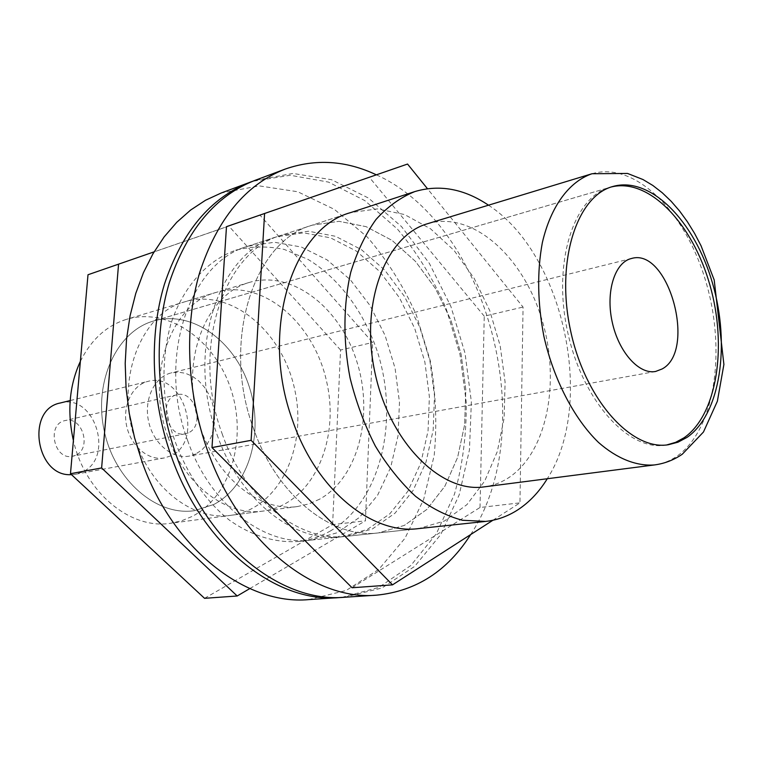<?xml version="1.0" encoding="UTF-8"?>
<svg xmlns="http://www.w3.org/2000/svg" width="762" height="762" viewBox="0 0 762 762"><rect width="100%" height="100%" fill="white"/><g stroke="black" fill="none" stroke-linecap="round" stroke-linejoin="round"><path stroke-width="0.57" stroke-dasharray="3.81 2.86" d="M666.74 444.941L665.197 445.179C628.288 451.333 582.092 400.298 567.5 331.318C552.479 262.423 573.653 196.92 609.829 187.366L611.334 186.957M195.815 453.923L189.138 456.095C172.222 459.391 153.191 443.408 148.561 421.291C143.704 399.231 154.486 376.838 171.269 372.894L178.375 372.142L185.585 373.323L192.548 376.371L198.968 381.124L204.568 387.353L209.102 394.783L212.369 403.079L214.246 411.861L214.636 420.767L213.531 429.387L210.96 437.359L207.035 444.303L201.911 449.923L195.815 453.923M213.846 504.463L194.51 510.654C157.001 516.484 114.719 480.698 104.223 430.816C93.307 381.019 117.167 331.032 153.762 320.945C192.043 309.772 234.782 341.005 249.317 386.915C264.281 432.673 249.193 486.089 213.846 504.463L194.51 510.654C157.001 516.484 114.719 480.698 104.223 430.816C93.307 381.019 117.167 331.032 153.762 320.945C192.043 309.772 234.782 341.005 249.317 386.915C264.281 432.673 249.193 486.089 213.846 504.463M249.784 588.597L365.446 520.808L372.647 342.462L260.071 215.236L154.086 251.86M204.549 598.322L332.603 524.627L365.446 520.808M332.603 524.627L340.566 350.015L372.647 342.462M340.566 350.015L228.829 226.076L260.071 215.236M228.829 226.076L88.001 274.749M136.522 443.465C153.048 490.699 194.834 520.951 230.915 515.312C278.93 508.949 307.696 447.818 294.78 389.887C282.769 331.765 231.448 287.836 185.042 301.742C139.77 313.144 113.624 383.677 136.522 443.465M168.097 437.178C184.928 485.623 227.124 516.722 263.357 511.035C311.582 504.625 340.138 442.227 326.936 382.981C314.649 323.545 262.985 278.368 216.379 292.322C170.898 303.714 144.79 375.828 168.097 437.178M188.3 432.845L185.518 433.759C166.373 438.655 157.677 398.155 177.136 394.754C194.901 389.677 205.473 425.91 188.3 432.845M75.428 455.352L72.714 456.219C54.064 460.915 46.13 423.967 65.056 420.595C82.391 415.7 92.231 448.799 75.428 455.352M60.312 402.984C95.04 392.782 115.167 458.753 81.648 472.316L75.619 474.231L71.476 474.64M170.593 455.933L164.44 457.924C148.628 461.029 130.912 446.351 126.654 425.996C122.177 405.698 132.302 385.039 147.999 381.371C183.432 370.894 204.711 441.703 170.593 455.933M80.381 361.321C91.269 339.538 106.67 325.536 126.597 319.316C168.459 306.8 215.113 340.157 230.962 389.449C247.288 438.56 230.915 496.243 192.281 516.379L181.642 520.789L170.402 523.294C130.683 529.781 85.115 492.757 73.4 440.541M319.592 499.196L308.829 503.92L297.399 506.549C255.937 512.788 208.245 470.211 195.796 411.147C182.89 352.187 208.893 293.77 249.26 282.445C291.922 269.729 339.814 307.181 356.702 361.121C374.066 414.88 358.578 477.526 319.592 499.196M330.603 530.838C320.564 536.648 309.772 540.201 298.237 541.487C275.492 543.049 251.679 535.896 229.543 520.236C200.596 497.462 177.756 459.734 167.916 417.138C161.83 384.286 162.811 353.206 170.859 323.888C183.09 286.779 207.093 260.404 235.677 250.241C251.66 246.221 267.843 245.945 284.236 249.422L307.962 259.366C338.509 277.787 363.274 310.934 376.857 350.072C399.974 419.3 381.257 501.177 330.603 530.838M488.509 205.197C563.87 253.917 595.97 403.374 547.268 478.746M427.625 223.695C472.04 210.436 522.599 255.718 541.611 318.602C561.089 381.324 547.23 453.685 507.387 478.536C500.177 482.994 492.433 485.775 484.146 486.87M492.909 520.256L519.96 502.853L523.056 307.057L427.444 188.69M352.073 587.75L480.012 507.492L519.96 502.853M480.012 507.492L484.251 316.192L523.056 307.057M484.251 316.192L369.341 177.308L407.546 164.049M369.341 177.308L226.485 226.666M253.203 427.682C276.406 495.624 331.889 539.201 378.466 532.895L404.355 525.409L426.844 509.435L444.846 486.27L457.6 457.467L464.649 424.701L465.801 389.687L461.096 354.168L450.799 319.85L435.369 288.398L415.49 261.404L392.03 240.382L366.112 226.657L339.042 221.332L312.363 225.133C254.013 240.754 221.056 340.995 253.203 427.682C276.406 495.624 331.889 539.201 378.466 532.895L404.355 525.409L426.844 509.435L444.846 486.27L457.6 457.467L464.649 424.701L465.801 389.687L461.096 354.168L450.799 319.85L435.369 288.398L415.49 261.404L392.03 240.382L366.112 226.657L339.042 221.332L312.363 225.133C254.013 240.754 221.056 340.995 253.203 427.682M298.237 541.487L418.643 528.59L444.503 520.979L466.896 504.663L484.746 480.993L497.31 451.533L504.149 417.995L505.092 382.153L500.186 345.767L489.718 310.582L474.135 278.292L454.133 250.517L430.578 228.819L404.584 214.56L377.466 208.883L350.768 212.56L235.677 250.241M308.591 599.618L346.167 590.483L378.847 569.338L405.032 538.21L423.682 499.405L434.197 455.314C437.188 424.101 435.883 392.592 430.282 360.788L416.309 314.925C403.327 285.826 387.001 259.89 367.341 237.096L334.404 209.379L297.742 191.748L259.261 185.89L221.256 192.986M341.805 597.408L378.819 587.416L410.842 565.509L436.359 533.733L454.4 494.376C462.62 465.201 466.573 434.54 466.258 402.393L459.991 354.406L445.999 308.077C433.083 278.635 416.89 252.298 397.421 229.067L364.808 200.587L328.489 182.099L290.293 175.27L252.441 181.356M187.595 440.388C209.998 504.996 264.566 546.325 311.001 540.125L336.861 532.848L359.435 517.446L377.628 495.176L390.649 467.487L398.002 436.007L399.478 402.403L395.097 368.341L385.105 335.49L369.961 305.448L350.329 279.768L327.089 259.871L301.352 247.031L274.444 242.259L247.888 246.24C189.795 262.004 156.505 358.016 187.595 440.388M217.075 434.673C239.84 500.777 294.846 543.125 341.366 536.867L367.246 529.495L389.801 513.836L407.918 491.166L420.824 462.972L428.053 430.911L429.377 396.669L424.853 361.95L414.728 328.432L399.45 297.761L379.695 271.491L356.359 251.089L330.527 237.849L303.533 232.839L276.901 236.744C218.665 252.451 185.509 350.368 217.075 434.673M344.414 597.265L382.038 587.969L414.671 566.376L440.712 534.581L459.162 494.948L469.449 449.913L471.373 401.917L465.058 353.311L450.866 306.4L429.397 263.433L401.526 226.6L368.437 198.034L331.622 179.737L293.008 173.45L254.879 180.413M470.649 534.581C541.03 428.196 489.185 225.752 376.361 174.822M222.123 433.702C244.945 500.062 300.018 542.573 346.558 536.315L372.437 528.923L394.983 513.217L413.09 490.48L425.977 462.201L433.178 430.044L434.483 395.688L429.93 360.864L419.776 327.231L404.479 296.447L384.705 270.081L361.35 249.593L335.499 236.287L308.496 231.229L281.864 235.115C223.609 250.812 190.471 349.063 222.123 433.702M592.026 173.736C635.365 160.906 685.686 212.312 705.831 281.521C726.424 350.568 715.175 429.387 677.047 456.133C670.131 460.915 662.645 463.848 654.568 464.925M631.365 258.528L171.269 372.894M655.625 371.456L189.138 456.095M668.284 444.751L665.197 445.179M612.81 186.5L153.762 320.945L609.829 187.366M216.379 292.322L185.042 301.742M263.357 511.035L230.915 515.312M177.136 394.754L65.056 420.595M185.518 433.759L72.714 456.219M75.619 474.231L164.44 457.924M70.18 400.555L147.999 381.371M249.26 282.445L126.597 319.316M297.399 506.549L170.402 523.294M350.768 212.56L281.864 235.115M418.643 528.59L346.558 536.315M276.901 236.744L247.888 246.24M341.366 536.867L311.001 540.125"/><path stroke-width="1.14" d="M611.334 186.957C649.138 177.594 692.639 223.704 709.889 285.007C727.5 346.177 717.166 415.014 683.933 437.845L675.627 442.341L666.74 444.941M662.111 368.97L655.625 371.456C638.994 374.809 618.525 351.968 612.143 321.726C605.542 291.522 614.829 262.29 631.365 258.528C668.445 246.983 697.039 350.682 662.111 368.97M154.086 251.86L88.001 274.749L70.475 473.707L101.622 467.954L237.182 595.989L249.784 588.597M70.475 473.707L204.549 598.322L237.182 595.989M118.567 264.138L101.622 467.954M686.991 437.407L677.98 442.198L668.284 444.751C631.403 450.894 585.197 399.764 570.576 330.651C555.527 261.633 576.663 196.034 612.81 186.5C650.596 175.651 694.792 221.409 712.489 283.112C730.587 344.672 720.433 414.395 686.991 437.407M71.476 474.64C35.995 477.355 25.489 409.327 60.312 402.984L70.18 400.555M73.4 440.541C66.989 411.766 69.313 385.362 80.381 361.321M547.268 478.746C539.144 491.919 529.323 502.291 517.789 509.864C507.911 516.265 497.186 520.122 485.623 521.418L462.486 520.275C446.599 516.026 430.968 508.054 415.614 496.357C400.755 482.613 387.334 465.858 375.352 446.075C364.531 424.91 356.102 402.222 350.082 378.009C342.976 341.29 343.281 304.495 350.749 272.31C356.949 251.889 365.36 234.286 375.99 219.504C387.639 206.645 400.574 197.339 414.785 191.595C439.522 184.233 464.096 188.766 488.509 205.197M654.568 464.925L484.146 486.87C441.198 493.405 389.706 442.512 374.952 372.666C359.721 302.924 385.772 235.382 427.625 223.695L592.026 173.736L627.564 173.45L643.033 179.556L652.843 185.471L662.235 192.748L671.141 201.273L679.533 210.95L687.343 221.675L694.525 233.315L701.05 245.783L714.204 280.016L723.9 364.465L717.366 401.241L703.459 432.025L682.276 454.219C673.875 460 664.635 463.563 654.568 464.925C636.556 466.334 617.115 458.753 598.522 442.455C574.091 418.767 553.784 379.8 543.897 336.385C537.505 302.943 536.981 271.72 542.334 242.697C550.774 206.169 569.271 181.47 592.026 173.736M427.444 188.69L407.546 164.049L226.485 226.666L211.988 447.561L251.117 440.331L392.516 584.854L492.909 520.256M211.988 447.561L352.073 587.75L392.516 584.854M264.595 213.436L251.117 440.331M414.785 191.595L350.768 212.56C292.379 228.048 259.699 330.803 292.456 420.072C316.135 490.023 372.066 534.953 418.643 528.59L485.623 521.418M252.441 181.356L221.256 192.986L205.55 200.244L190.643 210.036L176.765 222.294L164.135 236.915L152.962 253.775L143.446 272.672L135.779 293.38L130.112 315.62L126.549 339.071L125.197 363.398L126.082 388.229L129.226 413.166L134.579 437.826L142.056 461.82C172.945 549.583 246.212 605.38 308.591 599.618L341.805 597.408M249.974 182.251C210.588 197.625 182.07 231.629 164.421 284.236C148.876 335.661 151.171 399.974 171.336 456.438C202.749 546.306 276.673 603.447 339.185 597.608M376.361 174.822C345.881 160.43 315.458 158.534 285.083 169.126L254.879 180.413C215.475 195.796 186.957 229.886 169.326 282.673C153.791 334.261 156.124 398.821 176.355 455.524C207.855 545.744 281.873 603.113 344.414 597.265L376.59 595.16C416.109 591.226 447.456 571.033 470.649 534.581M285.083 169.126C245.602 184.547 217.084 219.18 199.539 273.034C184.118 325.688 186.7 391.763 207.274 449.837C239.316 542.287 313.963 601.066 376.59 595.16"/></g></svg>
